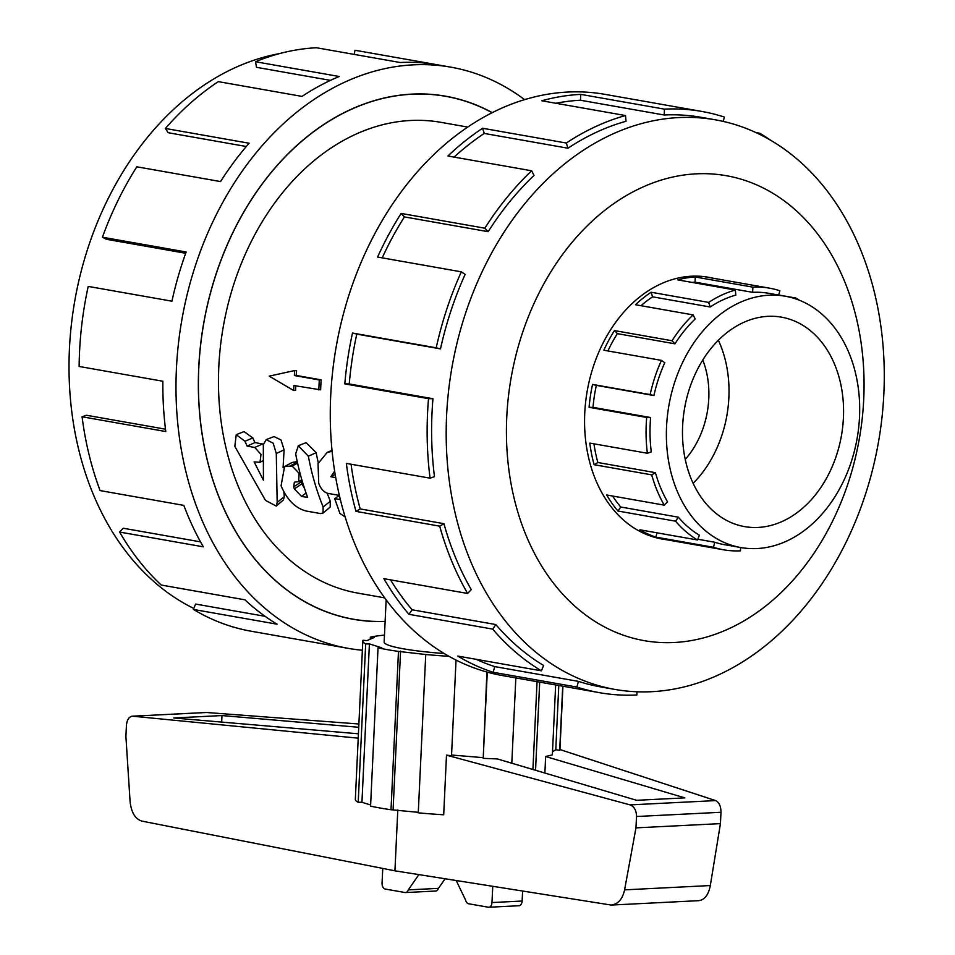 <?xml version="1.0" encoding="UTF-8"?>
<svg xmlns="http://www.w3.org/2000/svg" width="955" height="955" viewBox="0 0 955 955"><rect width="100%" height="100%" fill="white"/><g stroke="black" fill="none" stroke-linecap="round" stroke-linejoin="round"><path stroke-width="1.43" d="M265.466 500.384L276.222 506.066L277.177 502.449L276.281 453.494L273.19 443.216L266.182 439.634L263.317 444.708L263.425 480.222L254.114 461.886L259.987 462.327L261.002 454.425L254.77 447.465L247.106 446.116L244.969 441.27L236.255 434.668L234.823 446.379L265.466 500.384M283.874 492.159L284.315 496.624L283.349 500.014L276.222 506.066M266.182 439.634L274.001 436.566L281.033 439.969L284.089 449.865L283.098 467.568M236.255 434.668L244.074 431.588L252.824 437.939L254.925 442.583L263.377 444.159M254.925 442.583L247.106 446.116M295.919 481.965L298.629 481.714L299.118 473.286L292.111 466.016L284.578 466.541L281.068 485.701A249.661 186.917 100 0 0 281.236 486.179C287.145 499.871 295.393 508.144 305.994 510.997L320.605 513.575L323.017 513.086L323.124 506.938A249.661 186.917 -80 0 1 308.334 456.215L298.306 445.734L295.68 453.971A249.661 186.917 100 0 0 307.665 497.471L301.505 496.385L294.379 488.924A249.661 186.917 -80 0 1 293.71 486.895L294.355 482.227L295.919 481.965M284.578 466.541L292.063 462.507L297.22 461.54M327.231 493.21A239.025 178.955 100 0 0 330.323 501.28L330.167 507.093L323.017 513.086M298.306 445.734L306.113 442.654L316.165 452.718A239.025 178.955 100 0 0 318.278 462.805M300.813 480.341L301.159 481.917A239.025 178.955 100 0 0 301.804 483.851L304.466 488.268M332.101 451.381L327.255 452.36L318.039 463.605L318.719 483.29C320.761 488.817 323.805 492.171 327.851 493.365L339.347 495.394L334.704 498.641L339.944 513.48L345.137 516.918M335.718 477.596L330.824 476.736L334.644 471.185M340.338 499.561L334.704 498.641M335.157 474.337L330.824 476.736M492.123 112.714A265.478 198.759 100 0 0 445.639 96.312A265.478 198.759 100 0 0 411.939 94.235A265.478 198.759 100 0 0 200.574 345.483A265.478 198.759 100 0 0 353.386 619.198A265.478 198.759 100 0 0 385.128 621.359M386.142 599.859L384.149 642.047A79.647 8.917 2.7 0 0 444.218 653.542M467.735 127.075L441.043 122.359A239.025 178.955 100 0 0 223.279 326.658A239.025 178.955 100 0 0 357.982 593.139L384.674 597.854M294.606 370.564L296.575 370.468A239.025 178.955 100 0 0 296.217 375.458L321.131 379.851A239.025 178.955 100 0 0 320.653 389.831L293.901 385.522L293.663 390.511L269.215 376.139L294.606 370.564L294.367 375.554L319.28 379.947L318.815 389.915M295.728 385.844A239.025 178.955 100 0 0 295.632 390.416L293.663 390.511M685.248 459.403A79.754 59.711 100 0 0 702.773 360.011M718.363 340.267A106.339 79.611 -80 0 1 693.127 483.302M767.999 316.332A106.339 79.611 -80 0 1 781.5 317.167A106.339 79.611 -80 0 1 841.427 435.719A106.339 79.611 -80 0 1 744.554 526.611A106.339 79.611 -80 0 1 683.338 416.977A106.339 79.611 -80 0 1 767.999 316.332M769.002 295.226A127.612 95.536 100 0 0 667.402 415.986A127.612 95.536 100 0 0 740.853 547.549A127.612 95.536 100 0 0 857.113 438.488A127.612 95.536 100 0 0 785.201 296.217A127.612 95.536 100 0 0 769.002 295.226M785.201 296.217L768.835 293.328A127.612 95.536 -80 0 0 752.636 292.337L695.049 282.179A127.612 95.536 100 0 0 691.981 282.394M641.008 305.719A127.612 95.536 100 0 1 652.599 296.826L710.186 306.985A127.612 95.536 -80 0 1 735.792 295.107L735.35 290.045L677.764 279.887A132.817 99.439 -80 0 1 695.288 276.998L752.874 287.157A132.817 99.439 -80 0 1 769.742 288.207A132.817 99.439 -80 0 1 779.841 290.726L778.719 295.083M607.929 350.939A127.612 95.536 100 0 1 617.372 333.653L674.958 343.812A127.612 95.536 -80 0 1 695.192 318.982L693.091 314.899L635.505 304.74A132.817 99.439 -80 0 1 651.107 292.254L708.694 302.413A132.817 99.439 -80 0 1 735.35 290.045M740.603 547.513L740.447 550.832A132.817 99.439 -80 0 1 723.58 549.793A132.817 99.439 -80 0 1 713.481 547.275L655.894 537.116A132.817 99.439 -80 0 1 639.898 529.81L697.484 539.969A132.817 99.439 -80 0 1 675.555 521.191L617.969 511.032A132.817 99.439 -80 0 1 606.688 494.988L664.274 505.147A132.817 99.439 -80 0 1 651.716 474.862L594.129 464.703A132.817 99.439 -80 0 1 589.796 443.096L647.383 453.255L651.274 451.918A127.612 95.536 -80 0 1 650.606 417.526L593.019 407.367A127.612 95.536 100 0 1 596.35 385.378L653.936 395.537A127.612 95.536 -80 0 1 664.787 362.685L661.445 360.381L603.858 350.222A132.817 99.439 -80 0 1 614.447 330.585L672.034 340.744A132.817 99.439 -80 0 1 693.091 314.899M593.962 443.836A127.612 95.536 100 0 0 597.854 462.507L594.129 464.703M664.274 505.147L667.509 501.769A127.612 95.536 -80 0 1 655.44 472.665L597.854 462.507M612.621 496.027A127.612 95.536 100 0 0 620.762 507.021L617.969 511.032M697.484 539.969L699.418 535.23A127.612 95.536 -80 0 1 678.348 517.18L620.762 507.021M740.853 547.549L724.487 544.672A127.612 95.536 -80 0 1 714.782 542.249L697.783 539.241M647.383 453.255A132.817 99.439 -80 0 1 646.678 417.466L589.092 407.308A132.817 99.439 -80 0 1 592.554 384.423L650.14 394.582A132.817 99.439 -80 0 1 661.445 360.381M778.731 295.011L795.825 298.032A132.817 99.439 -80 0 1 799.287 300.228M712.251 278.06A132.924 99.523 100 0 0 708.347 277.26A132.924 99.523 100 0 0 691.468 276.222A132.924 99.523 100 0 0 585.642 402.019A132.924 99.523 100 0 0 662.161 539.074A132.924 99.523 100 0 0 666.089 539.659M678.766 117.572A289.186 216.51 100 0 0 448.528 391.275A289.186 216.51 100 0 0 614.984 689.426A289.186 216.51 100 0 0 878.445 442.249A289.186 216.51 100 0 0 715.474 119.841A289.186 216.51 100 0 0 678.766 117.572M696.302 173.834A236.076 176.747 100 0 0 525.155 533.105A236.076 176.747 100 0 0 834.3 517.562A236.076 176.747 100 0 0 696.302 173.834M636.997 691.778L636.842 694.977A295.095 220.927 -80 0 1 599.382 692.662A295.095 220.927 -80 0 1 576.927 687.063L493.21 672.296A295.095 220.927 -80 0 1 457.684 656.061L541.413 670.828A295.095 220.927 -80 0 1 492.673 629.106L408.955 614.328A295.095 220.927 -80 0 1 383.898 578.682L467.616 593.461A295.095 220.927 -80 0 1 439.706 526.169L355.988 511.403A295.095 220.927 -80 0 1 346.355 463.402L430.072 478.169A295.095 220.927 -80 0 1 428.52 398.665L344.803 383.886A295.095 220.927 -80 0 1 352.502 333.044L436.22 347.811A295.095 220.927 -80 0 1 461.325 271.829L377.607 257.05A295.095 220.927 -80 0 1 401.124 213.431L484.842 228.197A295.095 220.927 -80 0 1 531.637 170.778L447.919 156.011A295.095 220.927 -80 0 1 482.585 128.257L566.303 143.023A295.095 220.927 -80 0 1 625.513 115.543L541.795 100.776A295.095 220.927 -80 0 1 580.747 94.378L664.465 109.145A295.095 220.927 -80 0 1 701.925 111.46A295.095 220.927 -80 0 1 724.379 117.059L723.257 121.416M756.002 132.602L759.905 133.294A295.095 220.927 -80 0 1 770.661 140.278M701.925 111.46L605.064 94.366A295.095 220.927 100 0 0 567.604 92.062A295.095 220.927 100 0 0 332.662 371.34A295.095 220.927 100 0 0 502.521 675.579L599.382 692.662M664.465 109.145L664.191 115.006L580.473 100.239A289.186 216.51 100 0 0 555.929 103.271M566.303 143.023L567.986 148.204A289.186 216.51 -80 0 1 626.026 121.273L625.513 115.543M567.986 148.204L484.269 133.437A289.186 216.51 100 0 0 454.091 157.097M484.842 228.197L488.16 231.683A289.186 216.51 -80 0 1 534.012 175.41L531.637 170.778M488.16 231.683L404.431 216.904A289.186 216.51 100 0 0 382.215 257.862M436.22 347.811L440.506 348.897A289.186 216.51 -80 0 1 465.121 274.431L461.325 271.829M440.506 348.897L356.788 334.131A289.186 216.51 100 0 0 349.244 383.958L344.803 383.886M430.072 478.169L434.489 476.652A289.186 216.51 -80 0 1 432.961 398.724L349.244 383.958M351.07 464.237A289.186 216.51 100 0 0 360.202 508.92L355.988 511.403M467.616 593.461L471.281 589.629A289.186 216.51 -80 0 1 443.932 523.686L360.202 508.92M390.523 579.852A289.186 216.51 100 0 0 412.118 609.791L408.955 614.328M541.413 670.828L543.598 665.456A289.186 216.51 -80 0 1 495.836 624.558L412.118 609.791M476.163 659.32A289.186 216.51 100 0 0 494.69 666.59L493.21 672.296M614.984 689.426L600.409 686.848A289.186 216.51 -80 0 1 578.408 681.369L494.69 666.59M664.191 115.006A289.186 216.51 -80 0 1 700.898 117.274L715.474 119.841M193.805 608.454A289.186 216.51 -80 0 1 73.499 308.644A289.186 216.51 -80 0 1 279.469 53.611M450.784 67.148L437.641 64.833A295.095 220.927 100 0 0 400.181 62.517L316.463 47.75A295.095 220.927 100 0 0 255.522 61.741L339.24 76.507A295.095 220.927 100 0 0 302.019 96.395L218.289 81.629A295.095 220.927 100 0 0 165.382 128.459L249.1 143.238A295.095 220.927 100 0 0 220.557 181.569L136.828 166.803A295.095 220.927 100 0 0 102.436 237.222L186.153 251.989A295.095 220.927 100 0 0 171.936 301.183L88.218 286.416A295.095 220.927 100 0 0 79.134 366.469L162.851 381.236A295.095 220.927 100 0 0 165.788 431.541L82.07 416.774A295.095 220.927 100 0 0 100.108 490.595L183.826 505.374A295.095 220.927 100 0 0 203.331 546.833L119.614 532.054A295.095 220.927 100 0 0 161.204 585.033L244.922 599.812A295.095 220.927 100 0 0 277.117 624.2L193.399 609.433A295.095 220.927 100 0 0 250.306 631.076L334.023 645.843A295.095 220.927 100 0 0 335.098 646.034L348.241 648.361A295.095 220.927 -80 0 1 178.382 344.122A295.095 220.927 -80 0 1 413.324 64.845A295.095 220.927 -80 0 1 450.784 67.148A295.095 220.927 -80 0 1 524.593 99.63M354.245 54.411L354.997 50.257L436.566 64.642M362.363 650.224A295.095 220.927 -80 0 1 348.241 648.361M385.116 621.466A265.586 198.831 -80 0 1 353.374 619.294A265.586 198.831 -80 0 1 203.702 323.208A265.586 198.831 -80 0 1 445.663 96.204A265.586 198.831 -80 0 1 492.243 112.654M193.399 609.433L195.584 604.061L265.084 616.321M119.614 532.054L123.267 528.234L200.526 541.867M82.07 416.774L86.475 415.258L165.49 429.189M102.436 237.222L106.435 239.287L185.688 253.266M165.382 128.459L168.128 132.709L246.294 146.497M255.522 61.741L256.465 67.316L330.466 80.375M384.483 635.111A101.027 11.305 2.7 0 0 370.325 637.164L374.264 637.451L366.995 640.59L363.055 640.304A101.027 11.305 2.7 0 0 362.805 641.044A101.027 11.305 2.7 0 0 365.681 643.921L369.406 643.921L381.761 647.788L378.037 647.788A101.027 11.305 2.7 0 0 398.474 651.405L425.739 654.521A101.027 11.305 2.7 0 0 448.969 656.312M358.889 723.997L206.459 712.49L132.351 716.178L358.221 738.167M425.739 654.521L418.266 812.848A101.027 11.305 -177.3 0 0 443.693 814.782L446.498 755.142L630.085 804.886C634.275 806.557 636.424 810.437 636.508 816.513L635.97 827.866L624.594 889.857C622.565 899.109 618.112 904.182 611.224 905.065L698.821 900.661C704.695 899.825 708.526 894.787 710.317 885.548L720.44 823.616L720.977 812.275C720.941 806.187 719.139 802.296 715.582 800.588L559.928 749.544L559.69 750.272L555.774 749.735L558.794 685.511M358.423 733.798L173.738 717.981L221.978 715.558L358.734 727.268M397.793 809.983L394.928 870.817L141.806 821.097C135.121 818.96 131.205 812.323 130.059 801.185L125.905 736.448L126.418 725.549C126.955 719.915 128.925 716.787 132.351 716.178M611.224 905.065L394.928 870.817M492.744 886.407L491.98 902.547A5.312 3.474 87.1 0 1 488.781 907.25A5.312 3.474 87.1 0 1 488.256 907.214L468.595 903.752A5.312 3.474 87.1 0 1 465.551 899.98L456.227 880.594M518.41 905.698A5.312 3.474 -92.9 0 0 518.923 905.734A5.312 3.474 -92.9 0 0 522.134 901.043L522.6 891.17M435.098 891.003A5.312 3.474 -92.9 0 0 435.611 891.039A5.312 3.474 -92.9 0 0 438.44 888.365L445.078 878.815M418.875 874.637L408.298 889.881A5.312 3.474 87.1 0 1 405.469 892.555A5.312 3.474 87.1 0 1 404.956 892.519L385.283 889.045A5.312 3.474 87.1 0 1 382.06 883.16L382.752 868.417M438.44 888.365L408.298 889.881M221.978 715.558L221.667 722.087M544.875 773.037L545.651 756.515L684.831 797.879L636.591 800.302L497.412 758.939L483.206 758.354L486.919 672.034M545.651 756.515L552.36 754.88L555.655 684.95M451.56 755.023L482.884 757.625M446.498 755.142L451.524 755.715L456.036 660.072M552.503 751.776L555.774 749.735M720.44 823.616L635.97 827.866M539.694 682.133L535.54 770.267M370.23 639.193L370.325 637.164M370.624 804.97L361.945 802.26L358.209 802.26A101.027 11.305 -177.3 0 1 355.332 799.383L362.805 641.044M358.209 802.26L365.681 643.921M418.29 812.323L391.013 809.733A101.027 11.305 -177.3 0 1 370.564 806.127L378.037 647.788M361.945 802.26L369.406 643.921M391.013 809.733L398.474 651.405M393.102 809.446L400.575 651.107M487.277 672.141L483.206 758.354M511.808 763.212L515.831 677.919M532.914 769.491L537.056 681.667M562.722 686.191L559.69 750.272M759.905 133.294L759.5 134.273M578.408 681.369L576.927 687.063M495.836 624.558L492.673 629.106M443.932 523.686L439.706 526.169M432.961 398.724L428.52 398.665M356.788 334.131L352.502 333.044M404.431 216.904L401.124 213.431M484.269 133.437L482.585 128.257M580.473 100.239L580.747 94.378M675.555 521.191L678.348 517.18M651.716 474.862L655.44 472.665M646.678 417.466L650.606 417.526M653.936 395.537L650.14 394.582M674.958 343.812L672.034 340.744M710.186 306.985L708.694 302.413M752.636 292.337L752.874 287.157M795.503 298.843L795.825 298.032M713.481 547.275L714.782 542.249M657.004 532.83L655.894 537.116M593.019 407.367L589.092 407.308M596.35 385.378L592.554 384.423M617.372 333.653L614.447 330.585M652.599 296.826L651.107 292.254M695.049 282.179L695.288 276.998M321.131 379.851L319.28 379.947M296.217 375.458L294.367 375.554M284.315 496.624L277.177 502.449M284.089 449.865L276.281 453.494M262.589 443.944L254.77 447.465M252.824 437.939L244.969 441.27M297.566 463.139L292.111 466.016M297.339 462.101L290.451 465.73M330.323 501.28L323.124 506.938M316.165 452.718L308.334 456.215M306.077 493.031L301.505 496.385M301.804 483.851L294.379 488.924M301.159 481.917L293.71 486.895M206.459 712.49L132.888 716.19M491.98 902.547L522.134 901.043M715.582 800.588L630.085 804.886M720.977 812.275L636.508 816.513M710.317 885.548L624.594 889.857M262.78 460.823L259.987 462.327M301.828 479.708L298.629 481.714M332.006 450.438L327.255 452.36M347.847 618.219L353.386 619.198M440.1 95.333L445.639 96.312M658.258 538.274L723.58 549.793M704.408 276.675L769.742 288.207M488.781 907.25L518.923 905.734M435.611 891.039L405.469 892.555M562.937 686.239L559.952 749.544"/></g></svg>
